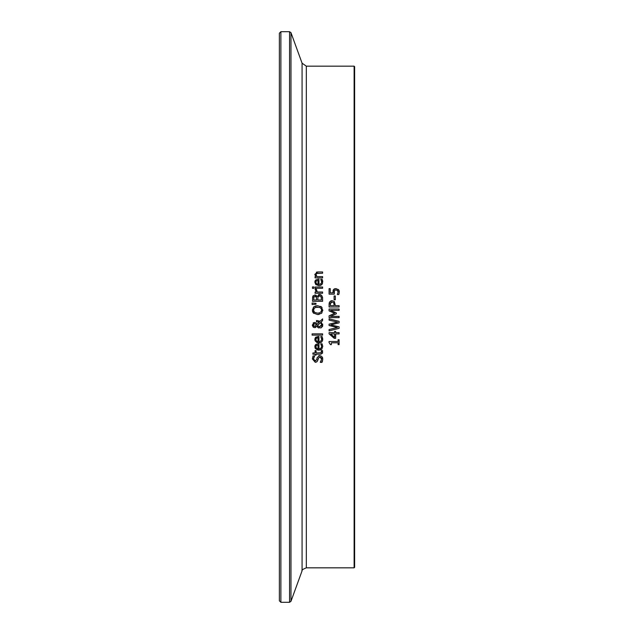 <?xml version="1.0" encoding="UTF-8"?>
<svg xmlns="http://www.w3.org/2000/svg" width="634" height="634" viewBox="0 0 634 634"><rect width="100%" height="100%" fill="white"/><g stroke="black" fill="none" stroke-linecap="round" stroke-linejoin="round"><path stroke-width="0.95" d="M333.856 289.223L334.903 288.684M333.016 290.578L333.238 290.007M339.158 293.352L338.754 294.548L337.328 294.548L338.16 291.902L337.55 290.451L335.917 289.944L334.467 290.507L334.253 294.136L329.078 294.136L329.078 288.628L330.259 288.628L330.259 292.845L332.929 292.845L333.5 289.611L335.925 288.573L338.635 289.778M334.332 290.697L334.142 291.117M334.689 290.293L335.917 289.944M337.328 294.453L338.16 291.902L336.836 290.063M338.754 289.944L339.024 290.427M339.222 290.998L339.293 291.41M334.007 292.155L334.253 294.136M332.929 292.845L332.874 291.933M338.342 289.461L339.325 291.925L338.754 294.548M322.532 357.552L322.674 358.028M318.688 355.729L319.726 355.547L321.858 356.459L322.769 359.074L321.993 362.371L320.313 362.371L321.153 361.055M313.973 360.334L315.114 360.904L316.675 359.597L317.198 357.536L319.726 355.547L321.858 356.459M316.279 362.125L315.249 362.299L312.38 358.923L313.03 355.936L314.623 355.936L313.537 358.836L315.114 360.904L315.764 360.794M314.226 356.554L313.624 357.98M313.608 358.083L313.545 358.511M320.099 356.942L318.403 358.178L317.063 361.649L315.249 362.299L312.38 358.836M320.313 362.276L321.612 359.177L319.94 356.942L318.347 358.368M317.967 359.906L317.063 361.649M321.612 359.177L321.454 358.051M321.414 357.956L320.162 356.95M322.595 360.754L321.993 362.371M316.675 359.597L317.198 357.536M318.403 358.178L317.951 359.985M322.524 350.602L322.571 352.979L321.018 354.144L316.112 354.208L316.112 355.064L315.066 355.064L315.066 354.208L312.903 354.208L312.903 352.94L315.066 352.94L315.066 350.602L316.112 350.602L316.112 352.94L321.161 352.758L321.39 350.602L322.524 350.602L322.46 353.217L320.447 354.208M321.636 351.696L321.161 352.758L321.39 350.681M315.209 348.304L314.852 346.711L315.692 344.531L318.268 343.691L318.957 343.691L318.957 348.906L320.962 348.248L321.66 346.418L320.749 343.834L322.127 343.834L322.761 346.402L321.771 349.175L320.725 349.865L317.808 350.103L315.328 348.51M321.525 345.451L320.749 343.905M318.957 348.906L320.313 348.668L321.486 347.44M314.924 345.91L315.264 345.039M321.763 349.191L318.87 350.19L314.852 346.711M315.898 346.536L316.485 348.288L317.991 348.906L317.991 344.928L316.2 345.641M317.991 344.928L316.477 345.364L315.891 346.782L316.485 348.288M321.66 346.418L321.327 344.872M322.127 343.834L322.761 346.402M315.692 344.531L318.268 343.691M316.414 323.427L316.921 324.386L319.362 322.017L316.461 321.89L316.461 320.566L320.115 321.279L322.595 318.87L322.595 320.59L321.153 321.969L322.73 325.773L321.034 327.929M317.111 320.566L320.115 321.279M322.595 320.59L321.153 321.969M322.69 324.085L322.555 326.367L321.034 327.929L317.991 327.556L316.905 326.296L314.67 327.643L312.982 326.859M318.807 327.984L317.991 327.556M317.372 326.954L316.905 326.296M313.101 322.983L314.432 322.444L315.795 322.841L316.921 324.386M315.637 327.469L314.67 327.643M312.419 325.694L312.348 324.988L314.432 322.444L315.795 322.841M313.782 327.453L313.259 327.12M313.069 326.954L312.348 324.988M320.915 322.833L320.558 322.555L317.388 325.654L319.512 326.756L321.707 324.648L320.558 322.555L317.388 325.654L318.086 326.351L320.146 326.684M321.121 326.153L321.541 325.543M321.596 325.385L321.707 324.648M321.62 323.982L321.24 323.189M315.803 324.117L314.559 323.768L313.196 325.036L314.607 326.328L316.445 325.02L315.629 324.006L316.445 325.02M314.559 323.768L314.02 323.847M313.648 324.053L313.236 325.401M313.537 325.924L313.973 326.209M314.527 326.328L315.478 326.09M318.268 336.432L315.692 337.272L318.957 336.432L318.957 341.647L320.233 341.433L321.438 340.315L321.66 339.158L320.749 336.575L322.127 336.575L322.674 340.133L321.747 341.94L320.653 342.637L318.87 342.931L315.106 340.815L314.852 339.452L316.001 337.019M318.957 341.647L320.313 341.401M314.932 338.643L315.463 337.502M317.991 337.668L316.477 338.096L315.891 339.523L316.485 341.029L317.991 341.647L317.991 337.668L316.207 338.382M315.891 339.523L316.485 341.029M321.66 339.158L320.749 336.646M322.127 336.575L322.761 339.142L322.476 340.838L320.764 342.59L316.984 342.606L315.106 340.815L314.852 339.452M312.8 296.363L314.821 294.976L317.016 296.379L319.869 294.517M320.36 294.612L321.779 295.539L322.595 298.432L322.595 301.308L312.562 301.308L312.625 297.037M319.512 294.501L321.779 295.539M322.429 296.831L322.571 297.79M318.506 294.667L319.124 294.525M314.821 294.976L315.629 295.111M315.764 295.167L316.406 295.603M312.562 298.646L313.172 295.682M318.006 296.704L317.745 299.977L321.454 299.977L321.034 296.617L319.568 295.896L317.88 297.005M321.454 298.891L321.034 296.617L320.17 295.967M316.524 297.386L315.003 296.363L313.957 296.878L313.695 299.977L316.635 299.977L316.295 296.926L315.003 296.363L313.83 297.172M312.11 335.124L312.11 333.856L322.595 333.856L322.595 335.124L312.11 335.124M322.595 287.004L322.595 288.272L315.066 288.272L315.066 287.004L322.595 287.004M313.323 307.276L315.344 306M319.148 314.409L317.579 314.551L313.37 313.022M313.141 312.736L312.475 311.278M320.669 306.357L321.438 306.888L322.785 310.605M322.024 312.721L321.676 313.133M315.36 306L317.579 305.683L321.668 307.11M321.723 307.165L322.064 307.585M313.933 308.536L313.592 309.337M313.545 309.574L313.711 311.286M321.628 310.462L321.438 308.988L319.916 307.49L315.827 307.284M313.727 311.318L314.543 312.34L317.579 313.164L319.639 312.855L321.39 311.357L321.533 309.249M317.579 307.07L314.543 307.894L313.505 310.113L314.543 312.34L317.579 313.164L319.552 312.887M322.801 310.121L321.438 313.354L317.579 314.551M313.703 313.347L312.348 310.121L313.703 306.888L317.579 305.683M322.484 283.533L320.653 285.371L318.87 285.665L315.772 284.539L314.852 282.185L315.692 280.006L318.268 279.166L318.957 279.166L318.957 284.381L320.606 283.992M322.421 280.046L322.468 283.58L321.747 284.674L319.908 285.577L318.87 285.665L314.852 282.185M314.924 281.393L315.257 280.521M315.692 280.006L318.268 279.166M318.957 284.381L320.233 284.167L321.43 283.057L321.66 281.892L320.749 279.309L322.127 279.309L322.603 280.632M322.548 280.45L322.761 281.876M321.557 281.052L320.749 279.38M321.66 281.892L321.327 280.347M316.477 280.83L315.891 282.257L316.485 283.763L317.991 284.381L317.991 280.402L316.477 280.83L317.991 280.402M315.891 282.257L316.025 283.073M312.11 303.028L316.017 303.321L316.017 304.233L312.11 304.526L312.11 303.028L316.017 303.321M322.595 271.97L322.595 273.238L316.612 273.484L316.057 274.665L316.968 276.614L322.595 276.614L322.595 277.882L315.066 277.882L315.066 276.614L315.898 276.614L314.852 274.332L317.705 271.97L322.595 271.97M318.3 273.238L316.612 273.484M316.358 272.168L317.705 271.97M314.939 275.029L314.852 274.332M316.421 289.35L317.254 292.005L322.595 292.005L322.595 293.273L315.066 293.273L315.066 292.005L316.184 292.005L315.106 289.278L316.421 289.278L316.421 290.554M316.184 292.005L315.106 289.278M335.663 331.423L335.663 332.62L339.111 332.62L339.111 333.912L335.663 333.912L335.663 338.342L334.253 338.342L329.078 333.856L329.078 332.62L334.586 332.62L334.586 331.423L335.663 331.423M334.586 337.288L334.586 333.912L330.663 333.912L334.586 337.288M334.253 338.342L329.078 333.856M312.491 288.359L312.491 286.917L313.814 286.917L313.814 288.359L312.491 288.359M329.078 320.13L329.078 318.823L339.111 321.343L339.111 322.841L330.782 324.877L339.111 326.867L339.111 328.341L329.078 330.9L329.078 329.529L337.399 327.516L329.078 325.511L329.078 324.156L337.494 322.135L329.078 320.13L337.494 322.135M339.111 322.841L330.782 324.877M337.399 327.516L329.078 325.511M339.111 328.341L329.078 330.9M331.36 344.619L330.441 344.619L329.046 342.55L329.046 341.504L338.088 341.504L338.088 339.729L339.111 339.729L339.111 344.619L338.088 344.619L338.088 342.796L331.36 342.796L331.36 344.619M330.766 300.92L332.105 300.651L334.332 301.53L335.37 305.659L339.111 305.659L339.111 306.991L329.078 306.991L329.078 304.431M329.244 302.862L329.704 301.847L332.105 300.651M329.078 304.336L329.204 303.052M329.078 304.471L329.704 301.847M330.71 302.632L330.235 305.659L334.237 305.659L333.635 302.608L332.145 302.038L330.33 303.456M330.259 303.955L330.235 304.447M332.145 302.038L331.463 302.133M333.991 303.115L333.635 302.608M329.078 315.803L334.665 313.299L329.078 310.874L329.078 309.027L339.111 309.027L339.111 310.359L330.465 310.359L336.345 312.974L336.345 313.79L330.465 316.382L339.111 316.382L339.111 317.626L329.078 317.626L329.078 315.803L334.665 313.299M330.465 310.359L336.345 312.974M335.331 295.991L335.331 299.787L334.11 299.787L334.11 295.991L335.331 295.991M306.317 66.166L302.077 63.194L302.077 570.806C301.316 570.291 302.727 569.3 306.317 567.834L306.317 66.166L354.121 66.166L354.628 66.665L354.628 567.335L354.121 567.834L354.121 66.166M354.628 557.397L354.628 76.603M280.878 31.7L279.372 33.206L279.372 600.794L280.878 602.3L280.878 31.7L289.556 31.7L290.974 32.691L302.077 63.194M289.556 31.7L289.556 602.3L290.974 601.309L290.974 32.691M306.317 567.834L354.121 567.834M280.878 602.3L289.556 602.3M302.077 570.806L290.974 601.309"/></g></svg>
